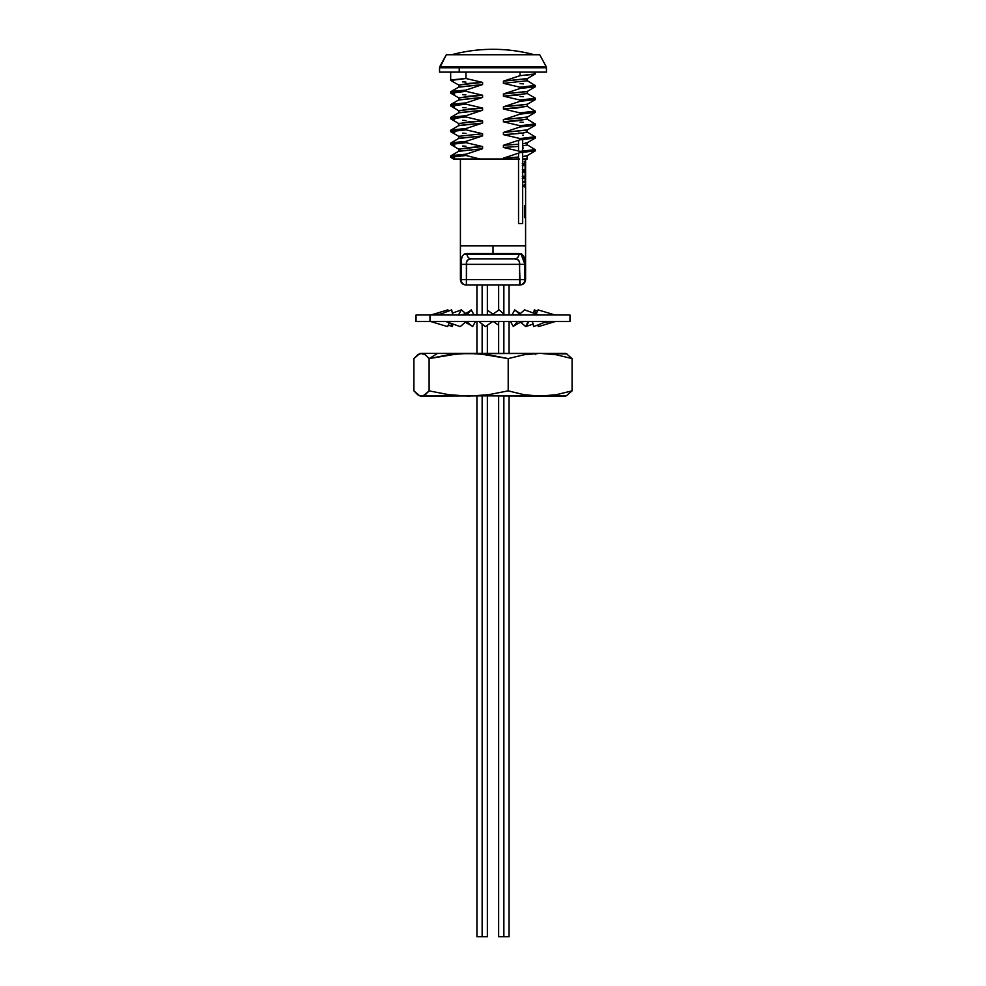 <?xml version="1.0" encoding="UTF-8"?>
<svg xmlns="http://www.w3.org/2000/svg" width="986" height="986" viewBox="0 0 986 986"><rect width="100%" height="100%" fill="white"/><g stroke="black" fill="none" stroke-linecap="round" stroke-linejoin="round"><path stroke-width="1.48" d="M493 49.3A159.559 159.559 0 0 1 534.276 54.735C520.756 51.124 507.001 49.312 493 49.3C478.999 49.312 465.244 51.124 451.724 54.735A159.559 159.559 0 0 1 493 49.3L493 49.3M524.86 261.894L524.922 279.568L525.587 279.568L525.587 245.896L460.413 245.896L460.413 159.005L460.413 245.896L525.587 245.896L525.587 159.005L525.587 245.896L460.413 245.896L460.413 279.568L461.078 279.568L461.374 259.601L462.385 256.052L464.258 254.08L521.643 254.031M439.781 66.678L446.301 54.735L439.781 67.763L439.781 66.678L546.219 66.678L546.219 67.763L546.219 66.678L439.781 66.678M539.699 54.735L546.219 66.678L539.699 54.735L446.301 54.735L539.699 54.735M527.214 80.753L503.415 83.329L527.214 80.753L527.214 78.572L503.415 81.16L520.029 75.675L503.415 81.16L527.029 78.769L535.336 73.888L520.029 75.675L520.029 72.114L520.029 75.675L534.326 74.32L535.336 73.888L535.336 72.114L535.336 73.888L534.326 73.445M534.326 97.824L535.336 98.267L534.326 98.711L520.029 100.054L520.029 101.324L535.336 99.537L535.201 98.107L527.029 93.374L517.194 95.186L503.415 96.16L527.214 93.571L527.214 91.402L503.415 93.978L520.029 88.506L503.415 93.978L527.029 91.599L535.336 86.719L520.029 88.506L520.029 87.224L503.415 83.329L503.415 81.16L503.415 83.329L520.029 87.224L520.029 88.506L535.336 86.719L535.336 85.437L520.029 87.224L535.336 85.437L535.336 86.719L534.326 86.275M534.326 110.654L527.029 106.205L517.194 108.004L503.415 108.99L520.029 112.885L520.029 114.154L535.336 112.367L535.336 111.098L520.029 112.885L535.336 111.098L535.336 112.367L534.326 111.936M534.326 123.484L527.029 119.035L517.194 120.834L503.415 121.808L520.029 125.715L520.029 126.984L535.336 125.197L535.336 123.928L520.029 125.715L535.336 123.928L535.336 125.197L534.326 124.766M534.326 136.314L527.029 131.865L522.666 133.135L527.214 132.062L527.214 129.893L503.415 132.469L527.029 130.09L535.336 125.197L520.029 126.984L503.415 132.469L503.415 134.638L518.537 133.554L503.415 134.638L520.029 138.545L520.029 139.815L535.336 138.028L535.336 136.758L520.029 138.545L535.336 136.758L535.336 138.028L534.326 137.596M527.214 144.893L522.666 145.965L527.214 144.893L527.214 142.724L522.666 143.796L527.029 142.921L535.336 138.028L520.029 139.815L503.415 145.299L503.415 147.469L518.537 146.384L503.415 147.469L520.029 151.363L520.029 152.645L535.336 150.858L535.336 149.576L520.029 151.363L535.336 149.576L535.336 150.858L534.326 150.414M451.674 155.554L450.664 155.998L450.664 157.267L465.971 155.48L465.971 154.21L451.674 155.554M451.514 157.674L454.336 158.13M451.674 142.736L450.664 143.167L450.664 144.437L465.971 142.662L465.971 141.38L451.674 142.736M454.706 145.349L450.664 144.437M465.971 146.224L462.619 146.014M451.674 129.905L450.664 130.337L450.664 131.619L465.971 129.832L465.971 128.55L451.674 129.905M454.706 132.518L450.664 131.619M465.971 133.406L462.619 133.184M451.674 117.075L450.664 117.507L450.664 118.788L465.971 117.001L465.971 115.719L451.674 117.075M454.706 119.688L450.664 118.788M465.971 120.575L462.619 120.354M451.674 104.245L450.664 104.676L450.664 105.958L465.971 104.171L465.971 102.889L451.674 104.245M454.706 106.858L450.664 105.958M465.971 107.745L462.619 107.536M451.674 91.415L450.664 91.858L450.664 93.128L465.971 91.341L465.971 90.071L451.674 91.415M454.706 94.027L450.664 93.128M465.971 94.915L462.619 94.705M458.786 136.302L458.786 138.471L482.585 135.895L458.971 138.274L450.799 143.007L465.971 141.38L482.585 135.895L482.585 133.726L458.786 136.302L482.585 133.726L465.971 129.832L465.971 128.55L482.585 123.065L482.585 120.896L458.786 123.472L458.786 125.653L482.585 123.065L458.971 125.444L450.799 130.177L465.971 128.55L482.585 123.065L482.585 120.896L465.971 117.001L450.664 118.788L458.971 123.681L468.806 121.87L482.585 120.896L465.971 117.001L465.971 115.719L482.585 110.235L482.585 108.066L458.786 110.642L458.786 112.823L482.585 110.235L458.971 112.626L450.799 117.346L465.971 115.719L482.585 110.235L482.585 108.066L465.971 104.171L450.664 105.958L458.971 110.851L468.806 109.039L482.585 108.066L465.971 104.171L465.971 102.889L482.585 97.417L482.585 95.235L458.786 97.824L458.786 99.993L482.585 97.417L458.971 99.796L450.799 104.516L465.971 102.889L482.585 97.417L482.585 95.235L465.971 91.341L450.664 93.128L458.971 98.021L468.806 96.209L482.585 95.235L465.971 91.341L465.971 90.071L482.585 84.586L482.585 82.405L458.786 84.993L458.786 87.162L482.585 84.586L458.971 86.965L450.799 91.698L465.971 90.071L482.585 84.586L482.585 82.405L465.971 78.51L465.971 72.114L465.971 78.51L450.799 80.458L458.971 85.19L468.806 83.391L482.585 82.405L465.971 78.51L451.674 79.866L450.664 80.297L451.674 80.741M465.971 82.084L462.619 81.875M527.214 159.005L522.666 159.005L527.214 159.005L527.214 155.554L522.666 156.614L527.029 155.751L535.336 150.858L520.029 152.645L503.415 158.13L503.415 159.005L453.548 159.005L479.862 159.005L465.971 155.48L465.971 154.21L482.585 148.726L458.971 151.104L450.799 155.837L465.971 154.21L482.585 148.726L482.585 146.557L465.971 142.662L450.664 144.437L458.971 149.33L468.806 147.53L482.585 146.557L458.786 149.132L458.786 151.302L482.585 148.726L482.585 146.557L465.971 142.662L465.971 141.38L482.585 135.895L482.585 133.726L465.971 129.832L463.063 130.004L450.664 131.619L458.971 136.499M534.326 99.105L535.201 99.697L527.029 104.43L503.415 106.808L503.415 108.99L527.214 106.402L527.214 104.233L503.415 106.808L520.029 101.324L520.029 100.054L503.415 96.16L503.415 93.978L503.415 96.16L520.029 100.054L535.336 98.267L535.336 99.537L520.029 101.324L503.415 106.808L503.415 108.99L520.029 112.885L520.029 114.154L503.415 119.639L503.415 121.808L527.214 119.232L527.214 117.063L503.415 119.639L527.029 117.26L535.336 112.367L520.029 114.154L503.415 119.639L503.415 121.808L520.029 125.715L520.029 126.984L503.415 132.469L503.415 134.638L520.029 138.545L520.029 139.815L503.415 145.299L518.537 144.215L503.415 145.299L503.415 147.469L520.029 151.363L520.029 152.645L503.415 158.13L518.537 157.033L503.415 158.13L503.415 159.005L509.454 159.005L479.862 159.005L465.971 155.48L450.664 157.267L453.523 159.005M462.89 159.005L466.735 159.005M534.326 149.145L527.029 144.696M522.666 147.962L523.381 148.011M522.666 135.131L523.381 135.181M520.029 122.141L523.381 122.35M520.029 96.48L523.381 96.69M534.326 85.006L527.029 80.544M520.029 83.65L523.381 83.859M509.454 159.005L519.499 159.005L509.454 159.005M527.091 159.005L525.895 159.005L527.091 159.005M503.415 159.005L505.473 159.005M514.877 159.005L516.035 159.005M451.724 54.735L534.276 54.735M518.537 140.406L518.537 150.883L518.537 140.406M518.537 153.237L518.537 223.551L522.666 223.551L518.537 223.551L518.537 153.237M522.666 139.655L522.666 151.203L522.666 139.655M522.666 152.473L522.666 223.551L522.666 152.473M518.537 133.061L522.666 133.061L518.537 133.061M524.466 217.561L524.466 205.593L524.466 217.561M522.666 181.732L525.094 181.732L525.094 178.392L523.997 178.392L523.997 176.248L525.131 176.248L525.094 171.983L523.997 171.983L523.997 169.839L525.131 169.839L525.094 165.562L523.997 165.562L523.997 163.429L523.997 165.562L522.284 165.562M522.666 186.083L525.094 186.083L524.244 186.946M523.997 178.392L525.181 178.392L525.181 176.248L523.997 176.248L523.997 178.392L522.284 178.392M522.284 176.248L523.997 176.248M523.997 171.983L525.181 171.983L525.181 169.839L523.997 169.839L523.997 171.983L522.284 171.983M522.284 169.839L523.997 169.839M523.997 165.562L525.181 165.562L525.181 163.429L523.997 163.429L525.131 163.429L524.244 161.371M522.284 163.429L523.997 163.429M519.129 253.501L493 253.501L493 245.896L493 253.501L466.933 253.501A5.435 4.351 90 0 0 471.271 258.936L514.729 258.936L471.271 258.936A5.435 4.351 -90 0 1 466.933 253.501C462.644 253.772 460.696 257.395 461.078 264.359L519.61 264.359L519.61 279.568L466.39 279.568L466.661 261.894L467.61 260.07L470.803 258.936M521.73 254.08L523.603 256.04L524.848 261.869M525.587 245.896L460.413 245.896M515.197 258.936L514.729 258.936A5.435 4.351 -90 0 0 519.067 253.501A5.435 4.351 90 0 1 514.729 258.936L518.377 260.058L519.339 261.882L520.152 285.003L465.848 285.003L519.61 285.003L519.61 279.568L466.39 279.568L466.39 264.359C466.082 260.883 467.709 259.071 471.271 258.936M516.072 259.022L514.729 258.936C518.291 259.059 519.918 260.871 519.61 264.359L461.078 264.359L461.078 279.568L466.39 279.568L466.39 285.003L466.39 279.568L461.078 279.568A5.435 5.324 90 0 0 466.39 285.003A5.435 5.324 -90 0 1 461.078 279.568L460.413 279.568C460.745 282.859 462.557 284.671 465.848 285.003M520.152 285.003C523.443 284.671 525.255 282.859 525.587 279.568L524.922 279.568A5.435 5.324 90 0 1 519.61 285.003C522.839 284.683 524.614 282.871 524.922 279.568L519.61 279.568L524.922 279.568L524.922 264.359L519.61 264.359L524.922 264.359L520.941 253.747M519.339 261.894L518.389 260.07M466.883 261.228L466.637 262.005M467.623 260.058L469.25 259.158M461.078 264.359L461.238 260.649M470.026 259.01L469.373 259.133M469.053 259.219L468.153 259.626M466.896 261.191L466.649 261.943M519.104 261.179L518.661 260.403M517.132 259.281L516.479 259.096M521.187 253.833L523.578 255.966M523.652 256.113L524.503 258.813M524.663 259.811L524.762 260.649M482.142 285.003L482.142 315.002L482.142 285.003M482.142 324.074L482.142 353.345L482.142 324.074M482.142 396.113L482.142 936.7L487.355 936.7L482.142 936.7L482.142 396.113M476.928 936.7L482.142 936.7L476.928 936.7L476.928 396.113M503.858 285.003L503.858 314.029L503.858 285.003M503.858 321.522L503.858 353.345L503.858 321.522M503.858 396.113L503.858 936.7L509.072 936.7L503.858 936.7L503.858 396.113M498.645 936.7L503.858 936.7L498.645 936.7L498.645 396.113M416.03 315.002L569.957 315.002L429.97 315.002L429.97 321.522L569.97 321.522L416.043 321.522L429.97 321.522L429.97 315.002L416.043 315.002L416.03 321.522M538.763 315.002L524.626 309.875L518.636 315.002L524.626 309.875L538.763 315.002M510.637 321.843L513.398 326.637L510.637 321.843M513.398 326.637L517.416 321.522L514.692 325.54C519.252 322.422 523.209 321.091 526.561 321.522M555.069 315.002L538.097 309.875L536.15 314.053L538.097 309.875L555.069 315.002M533.636 326.637L532.539 321.843L533.636 326.637L546.589 321.522L533.636 326.637M537.678 325.047L538.356 326.637L538.763 324.616L538.356 326.637L555.291 321.522L538.356 326.637L537.678 325.047M536.064 314.016L534.338 309.875L533.66 313.154L534.338 309.875L536.064 314.016M537.53 311.108L534.338 309.875L537.53 311.108M512.104 314.682L514.791 309.875L512.104 314.682M520.768 322.286L525.748 326.637L528.065 321.522L528.989 321.522L525.748 326.637L533.044 324.049L525.748 326.637L520.768 322.286M519.647 314.14L514.791 309.875L519.647 314.14M493.32 321.522L498.645 325.257L493.32 321.522M493 314.14L487.355 310.183L493 314.14M458.613 314.682L461.374 309.875L458.613 314.682M466.612 321.522L472.602 326.637L475.363 321.843L472.602 326.637L466.612 321.522M465.651 313.536L461.374 309.875L465.651 313.536M452.34 313.154L461.374 309.875L452.34 313.154M450.812 323.297L452.364 326.637L452.956 324.049L452.364 326.637L448.322 325.047L452.364 326.637L450.812 323.297M448.47 311.108L447.903 309.875L447.545 311.465L447.903 309.875L448.47 311.108M430.931 315.002L447.903 309.875L430.931 315.002M452.648 314.682L451.662 309.875L452.648 314.682L451.982 315.002L452.648 314.682M449.283 322.755L447.644 326.637L430.709 321.522L447.644 326.637L449.283 322.755M438.339 315.002L451.662 309.875L438.339 315.002M466.107 321.522L460.252 326.637L445.808 321.522L460.252 326.637L466.107 321.522M471.209 309.875L466.625 315.002L471.209 309.875L473.896 314.682L471.209 309.875L470.384 310.602C465.651 313.967 461.423 315.434 457.714 315.002M492.68 321.522L485.371 326.637L478.925 321.522L485.371 326.637L492.68 321.522M491.767 315.002L499.089 309.875L491.767 315.002M504.992 315.002L499.089 309.875L504.992 315.002M546.182 67.763L439.546 67.763L439.546 72.114L459.229 72.114L459.229 67.763L439.818 67.763M546.182 72.114L439.818 72.114M546.454 67.763L459.229 67.763L459.229 72.114L546.454 72.114L546.454 67.763M420.529 353.345L425.323 354.738L429.107 358.596L448.803 354.738L468.658 353.345L437.661 353.345L429.107 358.596L458.749 353.703L565.607 353.345M420.529 396.113L417.694 394.708L413.91 390.863L413.91 358.596L417.694 354.738L421.503 353.345L478.604 353.703L508.197 358.596L524.133 354.738L540.143 353.345L468.658 353.345L488.501 354.738L508.197 358.596L524.133 354.738L540.143 353.345L556.203 354.738L572.09 358.596L566.395 353.703L572.09 358.596L572.09 390.863L556.203 394.708L540.143 396.113L565.607 396.113M566.913 353.912L540.143 353.345L556.203 354.738L572.09 358.596L572.09 390.863L566.408 395.756L572.09 390.863L556.203 394.708L540.143 396.113L524.133 394.72L508.197 390.863L488.501 394.72L468.658 396.113L448.803 394.708L429.107 390.863L423.413 395.756L419.087 395.534L540.143 396.113L524.133 394.72L508.197 390.863L488.501 394.72L468.658 396.113L448.803 394.708L429.107 390.863L425.323 394.72L421.503 396.113L566.913 395.534M419.087 353.912L421.503 353.345L419.087 353.912M437.661 353.345L421.503 353.345L425.323 354.738L429.107 358.596L437.661 353.345M419.605 353.703L413.91 358.596L413.91 390.863L419.592 395.756M508.197 390.863L508.197 358.596L508.197 390.863M429.107 390.863L429.107 358.596L429.107 390.863M450.664 72.114L450.664 80.297M527.029 157.563L527.029 158.734M525.094 186.083L524.244 184.382M525.094 181.732L524.244 182.583M525.094 158.721L524.244 159.572M487.355 285.003L487.355 315.002M487.355 325.257L487.355 353.345M487.355 396.113L487.355 936.7M476.928 285.003L476.928 315.002M476.928 321.522L476.928 353.345M509.072 285.003L509.072 315.002M509.072 321.522L509.072 353.345M509.072 396.113L509.072 936.7M498.645 285.003L498.645 310.183M498.645 321.522L498.645 353.345M569.97 315.002L569.97 321.522M550.225 321.522L543.274 322.829M520.349 313.536L515.616 310.602M465.232 322.286L471.308 325.54M435.072 315.002L441.358 313.844M535.768 353.345L535.768 354.492"/></g></svg>
